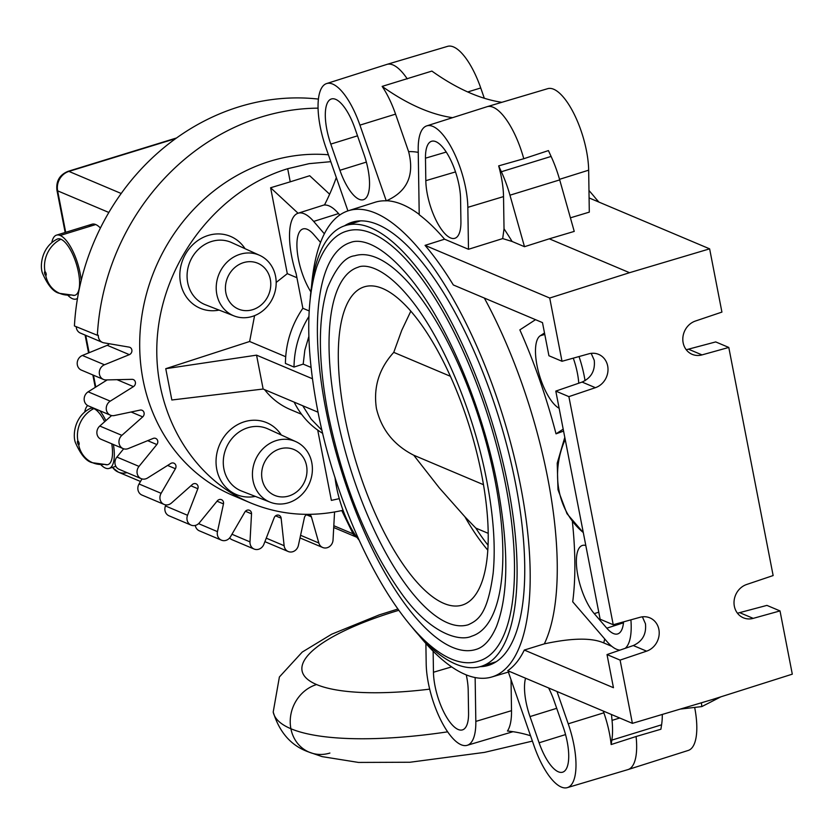 <?xml version="1.0" encoding="UTF-8"?>
<svg xmlns="http://www.w3.org/2000/svg" width="834" height="834" viewBox="0 0 834 834"><rect width="100%" height="100%" fill="white"/><g stroke="black" fill="none" stroke-linecap="round" stroke-linejoin="round"><path stroke-width="1.25" d="M397.797 609.06L379.22 614.887L331.692 634.194L302.231 652.073L279.39 676.979L273.208 712.028C279.546 732.721 291.525 746.096 309.143 752.153A36.216 32.411 112.9 0 1 290.899 728.739A199.389 53.418 -11 0 0 447.649 731.835A199.389 53.418 -11 0 1 290.899 728.739A36.216 32.411 112.9 0 1 316.576 684.547A163.172 43.712 169 0 0 429.677 689.145A163.172 43.712 169 0 1 316.576 684.547A163.172 43.712 -11 0 1 398.715 610.332A163.172 43.712 -11 0 0 316.576 684.547A36.216 32.411 112.9 0 0 290.899 728.739A199.389 53.418 -11 0 1 273.208 712.028A199.389 53.418 -11 0 0 290.899 728.739A36.216 32.411 112.9 0 0 309.143 752.153A36.216 32.411 112.9 0 0 329.899 753.05M71.755 294.944A27.856 24.937 -67.1 0 1 59.767 293.38A27.856 24.937 -67.1 0 1 45.724 275.366A1.939 0.688 -107.1 0 0 46.172 273.875A1.939 0.688 -107.1 0 0 45.015 271.707A1.939 0.688 -107.1 0 0 44.577 273.198A1.939 0.688 -107.1 0 0 45.724 275.366A1.939 0.688 -107.1 0 0 46.172 273.875A1.939 0.688 -107.1 0 0 45.015 271.707A27.856 24.937 -67.1 0 1 60.924 239.233A29.451 10.508 72.9 0 1 77.739 268.975A29.451 10.508 72.9 0 1 74.372 295.372L59.767 293.38A27.856 24.937 -67.1 0 1 45.724 275.366L45.724 275.366A1.939 0.688 -107.1 0 1 44.577 273.198A1.939 0.688 -107.1 0 1 45.015 271.707A27.856 24.937 -67.1 0 1 60.924 239.233A29.451 10.508 72.9 0 1 78.438 272.207A29.451 10.508 72.9 0 1 71.755 294.944M59.767 293.38C53.824 292.338 48.216 285.937 42.93 274.188C39.438 267.693 40.918 247.281 57.087 239.181A29.451 10.508 72.9 0 1 60.924 239.233M92.689 462.755L107.294 464.747A29.451 10.508 72.9 0 0 111.756 443.803A29.451 10.508 72.9 0 1 104.677 464.319A27.856 24.937 -67.1 0 1 92.689 462.755A27.856 24.937 -67.1 0 1 78.646 444.741A1.939 0.688 -107.1 0 0 79.094 443.25A1.939 0.688 -107.1 0 0 77.937 441.082A1.939 0.688 -107.1 0 0 77.499 442.573A1.939 0.688 -107.1 0 0 78.646 444.741A1.939 0.688 -107.1 0 0 79.094 443.25A1.939 0.688 -107.1 0 0 77.937 441.082A27.856 24.937 -67.1 0 1 93.846 408.608A29.451 10.508 72.9 0 1 104.677 421.702A29.451 10.508 72.9 0 0 93.846 408.608A29.451 10.508 72.9 0 0 90.009 408.556C73.84 416.656 72.36 437.068 75.852 443.552C81.138 455.301 86.746 461.702 92.689 462.755A27.856 24.937 -67.1 0 1 78.646 444.741L78.646 444.741A1.939 0.688 -107.1 0 1 77.499 442.573A1.939 0.688 -107.1 0 1 77.937 441.082A27.856 24.937 -67.1 0 1 93.846 408.608M176.558 137.975L174.66 138.538A7.965 2.836 72.9 0 1 175.536 138.621A159.19 142.468 -67.1 0 1 175.734 138.559A159.19 142.468 -67.1 0 0 175.536 138.621L68.93 171.408A7.965 2.836 -107.1 0 0 68.054 171.335L174.66 138.538A7.965 2.836 72.9 0 1 175.536 138.621L68.93 171.408A7.965 2.836 -107.1 0 0 68.054 171.335C59.662 174.786 55.951 181.061 56.931 190.173A7.965 2.137 -11 0 0 57.64 190.84A15.919 14.251 -67.1 0 1 68.93 171.408L121.201 193.488L68.93 171.408A15.919 14.251 -67.1 0 0 57.64 190.84L108.847 212.462L57.64 190.84L65.698 232.311L57.64 190.84A7.965 2.137 -11 0 1 56.931 190.173L65.156 232.477M126.997 472.649A15.919 14.251 -67.1 0 1 118.334 472.127A15.919 14.251 -67.1 0 1 112.569 467.342A15.919 14.251 -67.1 0 0 118.334 472.127L112.35 467.415M95.785 387.049L93.481 375.217L95.785 387.049M89.113 352.719L85.735 335.341L89.113 352.719M56.504 235.136L92.042 224.21A33.433 11.926 72.9 0 1 95.722 224.544A33.433 11.926 72.9 0 1 100.414 228.026A33.433 11.926 72.9 0 0 95.722 224.544L60.194 235.469A33.433 11.926 -107.1 0 0 56.504 235.136A33.433 11.926 -107.1 0 0 51.802 242.642A33.433 11.926 -107.1 0 1 60.194 235.469L95.722 224.544A33.433 11.926 72.9 0 0 89.186 226.556M87.674 405.543A33.433 11.926 -107.1 0 0 84.724 412.017A33.433 11.926 -107.1 0 1 87.674 405.543M100.977 464.851A33.433 11.926 -107.1 0 0 105.407 468.082A33.433 11.926 -107.1 0 0 109.087 468.416A33.433 11.926 -107.1 0 0 113.403 444.491A33.433 11.926 -107.1 0 1 105.407 468.082A33.433 11.926 -107.1 0 1 100.977 464.851M105.866 420.649A33.433 11.926 -107.1 0 0 99.871 410.735A33.433 11.926 -107.1 0 1 105.866 420.649M68.044 295.476A33.433 11.926 -107.1 0 0 72.485 298.708A33.433 11.926 -107.1 0 0 76.165 299.041A33.433 11.926 -107.1 0 0 77.499 298.363A33.433 11.926 -107.1 0 1 72.485 298.708A33.433 11.926 -107.1 0 1 68.044 295.476M81.169 280.568A33.433 11.926 -107.1 0 0 60.194 235.469A33.433 11.926 -107.1 0 1 81.169 280.568M452.56 117.677A636.759 227.213 72.9 0 1 421.128 108.629A636.759 227.213 72.9 0 1 382.149 86.392L431.897 71.088A636.759 227.213 -107.1 0 0 470.876 93.325A636.759 227.213 -107.1 0 0 501.859 102.311M425.048 245.373A243.976 87.059 72.9 0 1 453.321 284.957L542.486 322.612L548.928 355.743L562.012 361.278L588.814 353.824A17.91 16.023 -67.1 0 1 598.645 354.387A17.91 16.023 -67.1 0 1 607.673 365.97A17.91 16.023 -67.1 0 1 595.393 387.685L568.882 396.63L613.23 624.739L640.022 617.296A17.91 16.023 -67.1 0 1 649.863 617.858A17.91 16.023 -67.1 0 1 658.881 629.441A17.91 16.023 -67.1 0 1 646.6 651.156L620.1 660.101L632.391 723.349L712.486 699.486L792.3 674.164L780.009 610.915L753.206 618.369A17.91 16.023 -67.1 0 1 743.375 617.806A17.91 16.023 -67.1 0 1 734.347 606.224A17.91 16.023 -67.1 0 1 746.628 584.498L773.139 575.554L728.791 347.444L701.999 354.898A17.91 16.023 -67.1 0 1 692.157 354.335A17.91 16.023 -67.1 0 1 683.14 342.753A17.91 16.023 -67.1 0 1 695.41 321.038L721.921 312.093L709.63 248.845L629.534 272.697L549.721 298.03L425.048 245.373L444.574 239.191L468.489 249.283L467.832 207.343A55.127 19.672 -107.1 0 0 453.008 150.631A55.127 19.672 -107.1 0 0 426.758 125.871A55.127 19.672 -107.1 0 0 418.209 149.755L419.221 214.755A244.164 87.122 72.9 0 1 444.574 239.191M613.23 624.739L600.136 619.214L555.798 391.104L582.09 382.066C591.243 377.896 595.299 370.64 594.246 360.298L591.181 353.355M737.464 613.219L766.915 605.39L780.009 610.915M632.391 723.349L507.718 670.682A243.976 87.059 72.9 0 0 524.294 650.051L613.449 687.706L607.016 654.575L633.308 645.537C642.461 641.367 646.506 634.111 645.453 623.769L642.389 616.826M686.246 349.748L715.708 341.919L728.791 347.444M535.522 319.672L519.853 329.878A248.428 88.644 72.9 0 1 556.028 433.836L563.2 429.166M563.576 431.095L556.028 433.836M511.034 679.689L511.513 710.662A55.471 19.797 72.9 0 1 507.458 731.022A636.759 227.213 72.9 0 1 530.539 735.744M318.067 108.159A225.91 202.172 112.9 0 0 261.417 116.979A225.91 202.172 112.9 0 0 97.359 335.268L98.318 335.237A7.965 7.12 112.9 0 0 102.467 342.409A7.965 7.12 112.9 0 0 103.885 342.826L129.145 347.121A3.982 3.565 -67.1 0 1 129.343 354.648L104.469 364.781A7.965 7.12 112.9 0 0 99.34 373.611A7.965 7.12 112.9 0 0 103.447 379.428A7.965 7.12 112.9 0 0 106.116 379.929L132.043 379.345A3.982 3.565 -67.1 0 1 133.45 386.622L110.244 401.144A7.965 7.12 112.9 0 0 106.543 410.682A7.965 7.12 112.9 0 0 110.401 415.186L88.31 405.856A7.965 7.12 -67.1 0 1 84.463 401.352A7.965 7.12 -67.1 0 1 88.164 391.813L107.19 379.908M110.401 415.186A7.965 7.12 112.9 0 0 114.331 415.541L140.122 410.099A3.982 3.565 -67.1 0 1 142.708 416.885L121.868 435.358A7.965 7.12 112.9 0 0 119.721 445.325A7.965 7.12 112.9 0 0 123.109 448.598A7.965 7.12 112.9 0 0 128.28 448.567L153.154 438.434A3.982 3.565 -67.1 0 1 156.834 444.543L139.007 466.394A7.965 7.12 112.9 0 0 138.454 476.475A7.965 7.12 112.9 0 0 141.186 478.643A7.965 7.12 112.9 0 0 147.535 478.018L170.741 463.485A3.982 3.565 -67.1 0 1 175.401 468.729L161.118 493.311A7.965 7.12 112.9 0 0 162.192 503.194A7.965 7.12 112.9 0 0 164.079 504.414A7.965 7.12 112.9 0 0 171.512 502.985L192.341 484.512A3.982 3.565 -67.1 0 1 197.835 488.724L187.535 515.276A7.965 7.12 112.9 0 0 190.215 524.669A7.965 7.12 112.9 0 0 191.101 525.128A7.965 7.12 112.9 0 0 199.472 522.709L217.309 500.859A3.982 3.565 -67.1 0 1 223.47 503.913L217.465 531.633A7.965 7.12 112.9 0 0 221.427 540.161A7.965 7.12 112.9 0 0 221.656 540.255A7.965 7.12 112.9 0 0 230.591 536.606L244.873 512.034A3.982 3.565 -67.1 0 1 251.524 513.838L249.992 541.881A7.965 7.12 112.9 0 0 254.141 549.053A7.965 7.12 112.9 0 0 255.558 549.46A7.965 7.12 112.9 0 0 263.898 544.248L274.198 517.695A3.982 3.565 -67.1 0 1 281.131 518.195L284.133 545.707A7.965 7.12 112.9 0 0 288.241 551.524A7.965 7.12 112.9 0 0 290.91 552.025A7.965 7.12 112.9 0 0 298.395 545.384L304.4 517.674A3.982 3.565 -67.1 0 1 307.725 514.39M103.447 379.428L81.367 370.098A7.965 7.12 -67.1 0 1 77.249 364.291A7.965 7.12 -67.1 0 1 82.389 355.461L107.263 345.318A3.982 3.565 112.9 0 0 109.15 343.723M123.109 448.598L101.018 439.268A7.965 7.12 -67.1 0 1 97.63 435.994A7.965 7.12 -67.1 0 1 99.788 426.038L111.61 415.561M141.186 478.643L119.095 469.313A7.965 7.12 -67.1 0 1 116.374 467.144A7.965 7.12 -67.1 0 1 116.916 457.074L123.661 448.796M164.079 504.414L141.999 495.083A7.965 7.12 -67.1 0 1 140.112 493.864A7.965 7.12 -67.1 0 1 139.038 483.981L141.978 478.914M191.101 525.128L169.021 515.808A7.965 7.12 -67.1 0 1 168.124 515.339A7.965 7.12 -67.1 0 1 165.455 505.946L165.872 504.883M308.684 514.38A3.982 3.565 -67.1 0 1 311.405 516.851L318.838 543.007A7.965 7.12 112.9 0 0 322.695 547.5A7.965 7.12 112.9 0 0 326.626 547.865A7.965 7.12 112.9 0 0 333.037 540.005L334.559 512.024M97.359 335.268L74.424 325.958A226.848 203.016 -67.1 0 1 239.16 106.762A226.848 203.016 -67.1 0 1 318.421 99.09M341.773 510.575L353.063 533.843A7.965 7.12 112.9 0 0 356.452 537.117A7.965 7.12 112.9 0 0 356.889 537.284M330.796 161.671L309.143 163.652L287.688 168.718C220.166 189.203 166.049 256.82 157.897 330.889C149.578 404.949 188.213 476.683 250.544 502.902L233.27 495.604A179.091 160.274 -67.1 0 1 140.842 323.686A179.091 160.274 -67.1 0 1 270.028 161.254A179.091 160.274 -67.1 0 1 328.398 154.78M102.467 342.409L80.377 333.079A7.965 7.12 -67.1 0 1 76.228 326.688M356.452 537.117L334.371 527.797A7.965 7.12 -67.1 0 1 333.715 527.474M322.695 547.5L300.615 538.18A7.965 7.12 -67.1 0 1 300.021 537.888M288.241 551.524L266.161 542.194A7.965 7.12 -67.1 0 1 264.951 541.527M254.141 549.053L232.06 539.723A7.965 7.12 -67.1 0 1 229.642 537.94M199.566 530.924A7.965 7.12 -67.1 0 1 199.347 530.831A7.965 7.12 -67.1 0 1 195.292 525.43M287.688 168.718L290.242 181.822L270.612 187.754L287.303 273.656L276.179 282.455M250.544 502.902C280.005 515.068 310.842 517.528 343.045 510.283M317.723 430.125L331.379 500.39L339.271 498.649M264.576 389.634C271.54 398.537 280.099 405.168 290.253 409.515L301.574 414.289M256.559 355.148L263.137 389.03L171.846 399.997L165.757 368.691L256.559 355.148L312.437 378.751M254.589 315.627L249.637 341.492L165.757 368.691M290.242 181.822L309.695 175.734L329.628 194.218M324.363 233.801L313.678 221.417A55.232 19.703 -107.1 0 0 298.072 213.233L270.612 187.754M324.562 204.82L298.072 213.233A55.232 19.703 -107.1 0 0 296.133 273.667L302.857 308.278L309.164 310.936M336.321 177.559A636.759 227.213 72.9 0 1 324.447 205.039A55.471 19.797 72.9 0 1 338.552 213.567L339.782 214.995M418.97 635.352A243.903 87.028 -107.1 0 0 491.799 676.989A243.903 87.028 -107.1 0 0 520.625 486.128A243.903 87.028 -107.1 0 0 348.383 210.741L374.956 202.297A244.164 87.122 72.9 0 1 386.257 200.838L359.923 125.131A55.127 19.672 -107.1 0 0 326.594 83.567A55.127 19.672 -107.1 0 0 325.813 147.347L347.914 210.887M407.273 78.917A55.722 19.88 -107.1 0 0 386.955 64.385A55.722 19.88 -107.1 0 0 386.83 64.426L326.594 83.567M382.149 86.392A55.471 19.797 72.9 0 1 395.566 114.133L408.608 151.632C414.665 175.109 407.315 191.476 386.569 200.733L386.257 200.838M629.534 272.697L549.304 238.816L524.492 246.697L509.96 195.198A59.694 21.298 -107.1 0 0 501.359 171.741A636.759 227.213 72.9 0 1 498.669 165.883L523.773 158.731A55.722 19.88 -107.1 0 0 487.119 106.689A55.722 19.88 -107.1 0 0 486.993 106.731L426.758 125.871M498.669 165.883A55.471 19.797 72.9 0 1 503.527 196.595L504.028 228.797A283.967 101.321 72.9 0 1 512.107 241.474L502.693 238.587L504.028 228.797M524.492 246.697L512.107 241.474M502.693 238.587L468.489 249.283M348.383 210.741A243.903 87.028 -107.1 0 0 311.541 286.104M425.476 158.179A38.989 13.907 72.9 0 1 431.647 141.259A38.989 13.907 72.9 0 1 450.172 158.96A38.989 13.907 72.9 0 1 460.577 198.909L460.921 221.406A38.989 13.907 72.9 0 1 454.926 238.274A38.989 13.907 72.9 0 1 436.338 220.833A38.989 13.907 72.9 0 1 425.82 180.676L425.476 158.179L446.242 152.059M487.119 106.689L547.698 88.675A55.127 19.672 72.9 0 1 573.907 113.622A55.127 19.672 72.9 0 1 588.658 170.178L589.304 212.128L570.414 217.83M523.773 158.731L548.428 150.589A636.759 227.213 -107.1 0 0 551.107 156.438A59.694 21.298 72.9 0 1 559.708 179.904L574.24 231.404L549.304 238.816M589.085 197.929L709.63 248.845M588.971 190.506A243.903 87.028 72.9 0 1 598.489 201.901M694.67 707.42A55.127 19.672 72.9 0 1 688.259 750.433L628.023 769.574A55.722 19.88 -107.1 0 0 636.081 736.516L611.155 744.543A636.759 227.213 72.9 0 1 611.843 740.112A59.694 21.298 -107.1 0 0 612.041 720.367L611.468 714.509M662.3 714.436A59.694 21.298 72.9 0 1 661.591 724.809A636.759 227.213 -107.1 0 0 660.903 729.239L636.081 736.516M508.375 672.058L534.114 746.034A55.127 19.672 -107.1 0 0 567.318 787.63L627.898 769.615A55.722 19.88 -107.1 0 0 628.023 769.574M603.253 711.037L603.868 712.809A55.471 19.797 72.9 0 1 611.155 744.543M567.318 787.63A55.127 19.672 -107.1 0 0 568.225 723.808L556.987 691.49M425.882 643.494L426.195 663.822A55.127 19.672 -107.1 0 0 440.946 720.378A55.127 19.672 -107.1 0 0 467.155 745.325A55.127 19.672 -107.1 0 0 475.828 721.41L475.14 677.552M334.976 477.277A55.232 19.703 -107.1 0 0 358.964 539.973M466.279 674.894A38.989 13.907 72.9 0 1 468.208 690.489L468.562 712.976A38.989 13.907 72.9 0 1 462.557 729.854A38.989 13.907 72.9 0 1 443.98 712.413A38.989 13.907 72.9 0 1 433.461 672.246L433.138 651.198M524.294 650.051L544.341 643.858C571.884 637.927 591.681 637.614 603.753 642.931L611.812 646.34M344.494 225.837A231.821 82.722 72.9 0 1 352.74 222.042A231.821 82.722 72.9 0 1 515.652 484.022A231.821 82.722 72.9 0 1 489.047 665.188A231.821 82.722 72.9 0 1 480.092 666.679M411.767 626.897A230.632 82.295 -107.1 0 0 481.062 666.397A230.632 82.295 -107.1 0 0 508.052 486.003A230.632 82.295 -107.1 0 0 345.453 225.524A230.632 82.295 -107.1 0 0 310.342 297.144M505.685 485.002A224.857 80.231 72.9 0 1 479.362 660.882C423.745 680.461 342.816 543.299 317.431 409.098C306.078 349.217 305.849 301.835 316.743 266.953C325.677 241.672 338.437 233.27 347.152 231.049A224.857 80.231 72.9 0 1 505.685 485.002M350.666 242.454A212.92 75.977 -107.1 0 0 325.74 408.994A212.92 75.977 -107.1 0 0 475.86 649.477C483.887 647.267 490.726 639.699 496.376 626.751C508.615 595.278 508.948 548.063 497.366 485.107C482.698 407.659 447.066 323.227 410.474 278.535C376.009 236.522 355.42 240.359 350.666 242.454M495.052 480.509A198.992 71.005 72.9 0 1 471.763 636.154C460.462 641.69 431.689 634.882 402.749 595.226C368.148 547.125 343.254 486.576 328.064 413.591C318.025 360.715 317.837 318.807 327.481 287.886C336.112 267.433 345.203 256.726 354.763 255.767A198.992 71.005 72.9 0 1 495.052 480.509M358.266 267.182A187.045 66.741 -107.1 0 0 336.373 413.487A187.045 66.741 -107.1 0 0 468.249 624.749C477.882 620.277 487.473 614.783 493.123 573.458C495.709 547.333 493.582 516.392 486.733 480.613C473.66 411.464 441.53 336.008 408.921 297.133C380.533 262.908 362.092 265.108 358.266 267.182M344.828 417.063A166.498 59.412 72.9 0 1 366.824 286.218A166.498 59.412 72.9 0 1 481.698 474.869A166.498 59.412 72.9 0 1 464.632 604.191A166.498 59.412 72.9 0 1 344.828 417.063M450.412 376.29L393.752 352.365C379.011 368.618 373.236 387.33 376.426 408.483C381.43 429.531 393.877 445.116 413.747 455.228L439.184 487.734L464.924 516.799A157.199 56.097 72.9 0 0 487.807 550.148M483.48 484.69L413.747 455.228M488.203 533.333L475.828 528.099L464.924 516.799M488.057 545.238A157.199 56.097 72.9 0 1 475.828 528.099M410.828 311.155L401.727 330.358L393.752 352.365M572.374 521.573A248.428 88.644 72.9 0 1 572.718 601.794L607.006 641.586A55.284 19.724 -107.1 0 0 620.006 650.103M562.012 361.278L549.721 298.03M623.571 621.862A38.677 13.803 72.9 0 1 617.765 633.903A38.677 13.803 72.9 0 1 606.798 628.179L594.256 613.636A38.677 13.803 72.9 0 1 577.514 573.719A38.677 13.803 72.9 0 1 582.486 545.415A38.677 13.803 72.9 0 1 585.812 545.519M625.229 648.31A55.284 19.724 -107.1 0 0 630.9 619.829M568.882 396.63L555.798 391.104M607.016 654.575L620.1 660.101M548.584 687.946A38.989 13.907 72.9 0 1 554.12 700.873L563.231 727.06A38.989 13.907 72.9 0 1 562.721 772.159A38.989 13.907 72.9 0 1 539.108 742.781L529.997 716.583A38.989 13.907 72.9 0 1 525.556 678.219M680.21 709.098L701.853 706.575L720.847 696.838M701.853 706.575L701.373 702.801M585.051 380.711A55.284 19.724 -107.1 0 0 579.025 356.545M573.281 358.14A38.677 13.803 72.9 0 1 578.765 383.213M559.134 408.274A38.677 13.803 72.9 0 1 538.42 371.662A38.677 13.803 72.9 0 1 540.244 335.758L544.498 332.985M294.131 402.113C300.855 415.561 310.373 425.976 322.695 433.346M386.955 64.385L447.535 46.37A55.127 19.672 72.9 0 1 480.738 87.966L484.314 98.256M330.796 144.094A38.989 13.907 72.9 0 1 331.494 98.944A38.989 13.907 72.9 0 1 354.93 128.384L364.041 154.571A38.989 13.907 72.9 0 1 363.53 199.67A38.989 13.907 72.9 0 1 339.918 170.292L330.796 144.094L357.515 135.827M310.853 291.837A38.781 13.834 72.9 0 1 297.457 253.171A38.781 13.834 72.9 0 1 303.065 228.912A38.781 13.834 72.9 0 1 313.886 234.698L320.558 242.433M308.903 316.503C299.208 332.12 294.246 348.977 294.006 367.064L303.19 364.114L304.848 350.072L308.872 336.404M303.19 364.114L311.072 367.44M302.857 308.278C291.473 325.02 285.666 343.41 285.416 363.436L294.006 367.064M249.637 341.492L285.676 356.712M263.137 389.03L318.046 412.215M302.742 405.751L311.155 419.137L321.976 430.323M296.914 277.712L287.303 273.656M595.893 198.648A230.632 82.295 72.9 0 1 598.895 202.078M252.671 309.685A24.874 22.257 112.9 0 0 270.31 279.327A24.874 22.257 112.9 0 0 243.528 262.637A24.874 22.257 112.9 0 0 225.889 292.984A24.874 22.257 112.9 0 0 252.671 309.685M275.564 276.325A32.891 29.44 -67.1 0 1 252.243 316.461A32.891 29.44 -67.1 0 1 234.083 315.93A32.891 29.44 -67.1 0 1 216.83 294.392A32.891 29.44 -67.1 0 1 240.15 254.245A32.891 29.44 -67.1 0 1 259.666 255.35A32.891 29.44 -67.1 0 1 275.564 276.325M234.083 315.93L205.404 304.754A33.756 30.212 -67.1 0 1 187.243 272.478A33.756 30.212 -67.1 0 1 211.627 241.453A33.756 30.212 -67.1 0 1 231.664 242.59L259.666 255.35M219.113 310.092A39 34.903 -67.1 0 1 180.248 281.235A39 34.903 -67.1 0 1 208.208 235.449A39 34.903 -67.1 0 1 245.05 248.688M306.526 465.622A24.874 22.257 112.9 0 0 279.744 448.932A24.874 22.257 112.9 0 0 262.105 479.289A24.874 22.257 112.9 0 0 288.887 495.98A24.874 22.257 112.9 0 0 306.526 465.622M276.367 440.55A32.891 29.44 -67.1 0 1 295.882 441.655A32.891 29.44 -67.1 0 1 311.78 462.62A32.891 29.44 -67.1 0 1 288.46 502.756A32.891 29.44 -67.1 0 1 270.299 502.235A32.891 29.44 -67.1 0 1 253.046 480.686A32.891 29.44 -67.1 0 1 276.367 440.55M270.299 502.235L241.62 491.059A33.756 30.212 -67.1 0 1 223.908 468.948A33.756 30.212 -67.1 0 1 235.334 434.983A33.756 30.212 -67.1 0 1 267.881 428.884L295.882 441.655M255.329 496.397A39 34.903 -67.1 0 1 216.767 469.354A39 34.903 -67.1 0 1 237.961 424.443A39 34.903 -67.1 0 1 281.267 434.983M583.289 532.53A79.595 71.234 -67.1 0 1 559.041 490.684A79.595 71.234 -67.1 0 1 565.202 439.476M582.09 382.066L595.393 387.685M753.206 618.369L739.914 612.75M633.308 645.537L646.6 651.156M701.999 354.898L688.696 349.279M484.335 298.051A244.164 87.122 72.9 0 1 547.688 477.882A244.164 87.122 72.9 0 1 544.341 643.858M117.041 379.689L133.45 386.622M131.126 411.996L142.708 416.885M107.263 345.318L129.343 354.648M353.063 533.843L333.808 525.712M318.838 543.007L300.584 535.292M306.526 514.787L311.405 516.851M284.133 545.707L266.255 538.159M275.564 515.839L281.131 518.195M249.992 541.881L231.956 534.26M245.436 511.263L251.524 513.838M217.465 531.633L198.586 523.648M217.028 501.192L223.47 503.913M187.535 515.276L165.455 505.946M190.892 485.795L197.835 488.724M161.118 493.311L139.038 483.981M167.613 465.445L175.401 468.729M139.007 466.394L116.916 457.074M147.67 440.665L156.834 444.543M121.868 435.358L99.788 426.038M104.469 364.781L82.389 355.461M110.244 401.144L88.164 391.813M313.678 221.417L338.552 213.567M359.923 125.131L395.566 114.133M408.608 151.632A283.967 101.321 72.9 0 1 418.251 152.372M467.832 207.343L503.527 196.595M386.569 200.733A244.164 87.122 72.9 0 1 419.221 214.421M455.51 171.919L425.82 180.676M559.541 179.32L588.658 170.178M603.868 712.809L568.225 723.808M511.513 710.662L475.828 721.41M451.653 666.887L433.461 672.246M604.702 638.917A283.967 101.321 72.9 0 1 603.753 642.931M623.488 622.789L606.798 628.179M594.256 613.636L598.77 612.177M565.556 734.587L539.108 742.781M619.745 718.001L612.041 720.367M661.591 724.809L611.843 740.112M529.997 716.583L556.716 708.316M544.79 334.444L540.244 335.758M467.728 91.959L480.738 87.966M509.96 195.198L559.708 179.904M501.359 171.741L551.107 156.438M366.355 162.098L339.918 170.292M532.405 741.103L484.481 752.383L410.005 762.245L358.505 762.432L322.132 756.626L309.143 752.153M140.487 481.479L118.334 472.127M95.264 387.372L92.855 374.956M88.571 352.938L85.099 335.08M115.863 466.331L109.087 468.416M77.447 298.645L76.165 299.041M583.32 532.676L566.995 513.692L557.988 489.683L557.216 463.172L564.795 437.36M221.427 540.161L199.347 530.831M467.155 745.325L512.993 731.689M491.799 676.989L509.897 671.61M481.062 666.397L496.178 661.748M345.453 225.524L360.58 220.874"/></g></svg>
